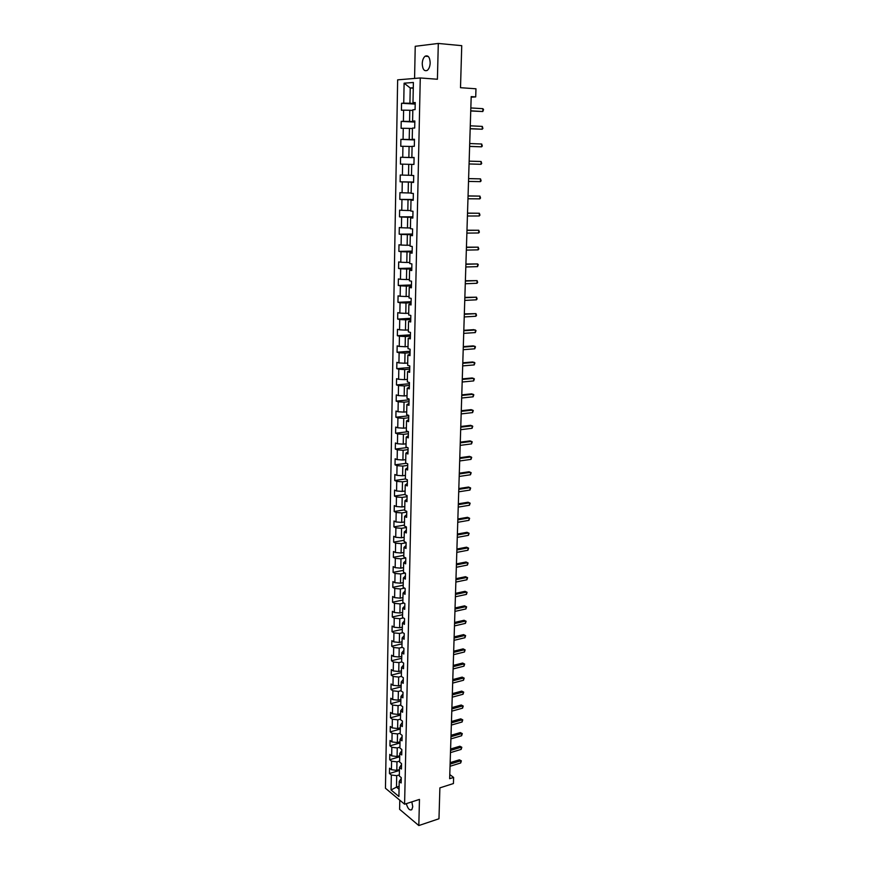 <?xml version="1.0" encoding="UTF-8"?>
<svg xmlns="http://www.w3.org/2000/svg" width="869" height="869" viewBox="0 0 869 869"><rect width="100%" height="100%" fill="white"/><g stroke="black" fill="none" stroke-linecap="round" stroke-linejoin="round"><path stroke-width="1.3" d="M406.312 803.64C407.767 808.702 409.603 810.712 411.83 809.658L412.753 806.682L411.83 801.87M430.177 62.905C429.84 57.224 428.167 54.997 425.158 56.203C423.388 57.658 422.41 60.157 422.236 63.698C422.573 69.357 424.246 71.584 427.276 70.367C429.025 68.933 429.992 66.435 430.177 62.905M399.794 800.197L399.61 809.311L418.815 825.55L438.975 818.761L439.888 787.868L453.422 783.545L453.618 777.44L449.784 774.551M397.644 79.85L385.456 788.259L404.596 804.205L420.27 77.96L397.644 79.85M420.27 77.96L437.411 79.242L438.302 43.45L415.23 46.296L414.578 78.438M438.302 43.45L461.743 45.666L460.505 87.693L475.973 88.79L475.712 96.915L471.194 96.622L449.653 778.7L453.618 777.44M401.239 778.45L399.219 781.416L401.141 782.969L401.25 777.603L399.327 776.06L399.501 767.479L401.435 769L401.543 763.601L399.61 762.091L399.783 753.456L401.717 754.944L401.836 749.512L399.903 748.035L400.077 739.334L402.01 740.801L402.13 735.337L400.185 733.881L400.359 725.137L402.314 726.571L402.423 721.074L400.479 719.641L400.652 710.842L402.608 712.243L402.716 706.714L400.761 705.313L400.946 696.46L402.901 697.829L403.02 692.256L401.054 690.898L401.239 681.98L403.205 683.316L403.325 677.711L401.348 676.386L401.532 667.414L403.509 668.717L403.629 663.08L401.641 661.776L401.826 652.749L403.813 654.02L403.933 648.35L401.945 647.079L402.13 637.987L404.118 639.236L404.237 633.523L402.249 632.284L402.434 623.138L404.422 624.344L404.541 618.598L402.543 617.403L402.727 608.191L404.737 609.365L404.856 603.575L402.847 602.413L403.042 593.147L405.052 594.287L405.171 588.454L403.151 587.325L403.346 577.994L405.367 579.102L405.486 573.236L403.466 572.15L403.651 562.754L405.682 563.829L405.801 557.92L403.77 556.866L403.966 547.405L405.997 548.448L406.116 542.506L404.085 541.485L404.281 531.958L406.323 532.958L406.442 526.983L404.4 525.995L404.596 516.414L406.638 517.381L406.768 511.352L404.715 510.407L404.911 500.761L406.964 501.685L407.094 495.623L405.03 494.722L405.226 485.011L407.289 485.901L407.42 479.797L405.356 478.928L405.551 469.151L407.626 469.999L407.746 463.85L405.671 463.025L405.877 453.183L407.952 453.987L408.082 447.807L405.997 447.014L406.203 437.107L408.289 437.878L408.419 431.654L406.323 430.894L406.529 420.922L408.626 421.661L408.756 415.382L406.659 414.676L406.855 404.639L408.962 405.323L409.093 399.012L406.985 398.339L407.192 388.237L409.299 388.877L409.429 382.523L407.322 381.893L407.528 371.715L409.647 372.323L409.777 365.925L407.659 365.338L407.865 355.084L409.994 355.649L410.125 349.208L407.995 348.665L408.202 338.345L410.331 338.867L410.472 332.382L408.332 331.882L408.539 321.487L410.689 321.964L410.82 315.436L408.68 314.98L408.886 304.519L411.037 304.943L411.178 298.371L409.017 297.958L409.234 287.422L411.395 287.813L411.526 281.187L409.364 280.817L409.581 270.216L411.754 270.552L411.884 263.883L409.712 263.557L409.929 252.879L412.112 253.172L412.254 246.459L410.07 246.188L410.287 235.434L412.471 235.673L412.612 228.916L410.418 228.688L410.646 217.858L412.84 218.054L412.981 211.243L410.776 211.058L411.004 200.152L413.209 200.304L413.351 193.45L411.135 193.309L411.363 182.327L413.579 182.436L413.72 175.527L411.504 175.44L411.721 164.382L408.734 164.317L408.517 175.266L411.504 175.321M399.219 781.416L398.914 796.504L391.05 789.975L391.332 775.018L389.453 773.497L399.447 770.466M411.721 164.382L413.948 164.437L414.089 157.474L411.863 157.441L412.091 146.296L414.328 146.307L414.47 139.29L412.232 139.312L412.46 128.091L414.698 128.036L414.85 120.987L412.601 121.052L412.829 109.744L415.078 109.646L415.23 102.542L412.981 102.661L413.383 82.468L404.107 83.196L403.737 103.15L401.543 103.27L401.424 110.254L403.607 110.157L403.401 121.323L401.217 121.388L401.098 128.33L403.27 128.286L403.064 139.377L400.891 139.388L400.772 146.285L402.934 146.285L402.738 157.3L400.566 157.267L400.446 164.1L402.608 164.154L402.401 175.093L400.251 175.017L400.131 181.806L402.282 181.903L402.075 192.766L399.936 192.636L399.816 199.381L401.956 199.533L401.75 210.309L399.621 210.135L399.501 216.837L401.63 217.033L401.435 227.743L399.305 227.515L399.186 234.174L401.304 234.413L401.109 245.047L398.99 244.776L398.871 251.38L400.989 251.673L400.794 262.232L398.686 261.917L398.567 268.478L400.674 268.814L400.479 279.307L398.371 278.938L398.263 285.456L400.359 285.836L400.164 296.253L398.067 295.851L397.959 302.325L400.044 302.738L399.859 313.09L397.763 312.644L397.654 319.075L399.74 319.531L399.544 329.807L397.47 329.318L397.35 335.706L399.425 336.216L399.24 346.416L397.166 345.884L397.057 352.227L399.121 352.781L398.936 362.916L396.872 362.34L396.753 368.641L398.817 369.227L398.632 379.297L396.579 378.688L396.46 384.945L398.523 385.575L398.339 395.58L396.286 394.917L396.177 401.141L398.219 401.804L398.035 411.743L395.992 411.048L395.884 417.218L397.926 417.935L397.741 427.798L395.699 427.07L395.591 433.197L397.622 433.946L397.448 443.755L395.417 442.984L395.308 449.077L397.329 449.86L397.155 459.603L395.134 458.789L395.026 464.839L397.035 465.665L396.861 475.343L394.852 474.496L394.743 480.503L396.753 481.372L396.568 490.985L394.569 490.094L394.461 496.069L396.46 496.97L396.286 506.518L394.287 505.595L394.178 511.526L396.177 512.46L396.003 521.954L394.005 520.987L393.907 526.886L395.895 527.863L395.721 537.281L393.733 536.292L393.624 542.147L395.612 543.158L395.438 552.521L393.461 551.489L393.353 557.311L395.33 558.354L395.156 567.653L393.19 566.588L393.081 572.367L395.047 573.453L394.874 582.686L392.918 581.589L392.81 587.335L394.776 588.454L394.602 597.633L392.647 596.503L392.549 602.206L394.493 603.358L394.33 612.482L392.375 611.309L392.277 616.979L394.222 618.163L394.059 627.233L392.115 626.028L392.017 631.665L393.95 632.882L393.787 641.887L391.854 640.649L391.745 646.254L393.679 647.503L393.516 656.453L391.593 655.183L391.484 660.755L393.418 662.026L393.244 670.922L391.332 669.63L391.224 675.159L393.146 676.462L392.984 685.304L391.072 683.979L390.974 689.465L392.886 690.812L392.723 699.588L390.811 698.231L390.713 703.694L392.614 705.063L392.462 713.797L390.561 712.406L390.463 717.827L392.353 719.228L392.201 727.907L390.3 726.484L390.203 731.883L392.093 733.306L391.941 741.93L390.051 740.475L389.953 745.841L391.843 747.297L391.68 755.867L389.801 754.39L389.703 759.712L391.582 761.201L391.43 769.717L389.551 768.207L389.453 773.497M399.501 767.479L401.521 764.579M399.458 769.565L396.807 770.369L396.97 761.852L399.631 761.059M391.43 769.717L396.807 770.369M391.582 761.201L396.97 761.852M399.783 753.456L401.815 750.61M399.74 755.726L397.079 756.508L397.252 747.937L399.914 747.155M391.68 755.867L397.079 756.508M391.843 747.297L397.252 747.937M400.077 739.334L402.097 736.554M400.022 741.789L397.35 742.56L397.524 733.936L400.196 733.175M391.941 741.93L397.35 742.56M392.093 733.306L397.524 733.936M400.359 725.137L402.39 722.411M400.305 727.777L397.633 728.526L397.796 719.847L400.49 719.108M392.201 727.907L397.633 728.526M392.353 719.228L397.796 719.847M400.652 710.842L402.695 708.181M400.598 713.677L397.904 714.405L398.078 705.671L400.772 704.955M392.462 713.797L397.904 714.405M392.614 705.063L398.078 705.671M400.946 696.46L402.988 693.864M400.881 699.48L398.187 700.197L398.36 691.409L401.065 690.703M392.723 699.588L398.187 700.197M392.886 690.812L398.36 691.409M401.239 681.98L403.281 679.449M401.174 685.196L398.469 685.891L398.643 677.049L401.348 676.364M392.984 685.304L398.469 685.891M393.146 676.462L398.643 677.049M401.532 667.414L403.585 664.948M401.467 670.825L398.752 671.509L398.925 662.602L401.815 661.896M393.244 670.922L398.752 671.509M393.418 662.026L398.925 662.602M401.826 652.749L403.889 650.349M401.76 656.367L399.034 657.018L399.208 648.068L402.325 647.329M393.516 656.453L399.034 657.018M393.679 647.503L399.208 648.068M402.13 637.987L404.194 635.663M402.054 641.811L399.327 642.452L399.501 633.436L402.858 632.665M393.787 641.887L399.327 642.452M393.95 632.882L399.501 633.436M402.434 623.138L404.498 620.879M402.347 627.157L399.61 627.776L399.794 618.706L403.401 617.913M394.059 627.233L399.61 627.776M394.222 618.163L399.794 618.706M402.727 608.191L404.802 605.997M402.651 612.417L399.903 613.014L400.077 603.89L403.966 603.064M394.33 612.482L399.903 613.014M394.493 603.358L400.077 603.89M403.042 593.147L405.117 591.018M402.944 597.579L400.196 598.165L400.37 588.965L404.563 588.117M394.602 597.633L400.196 598.165M394.776 588.454L400.37 588.965M403.346 577.994L405.432 575.941M403.249 582.654L400.49 583.208L400.674 573.953L405.171 573.073M394.874 582.686L400.49 583.208M395.047 573.453L400.674 573.953M403.651 562.754L405.747 560.766M403.553 567.62L400.783 568.163L400.967 558.843L405.801 557.941M395.156 567.653L400.783 568.163M395.33 558.354L400.967 558.843M403.966 547.405L406.062 545.504M403.857 552.499L401.087 553.01L401.272 543.636L406.116 542.767M395.438 552.521L401.087 553.01M395.612 543.158L401.272 543.636M404.281 531.958L406.377 530.123M404.172 537.27L401.38 537.759L401.565 528.33L406.431 527.494M395.721 537.281L401.38 537.759M395.895 527.863L401.565 528.33M404.596 516.414L406.692 514.654M404.476 521.943L401.684 522.421L401.869 512.927L406.746 512.123M396.003 521.954L401.684 522.421M396.177 512.46L401.869 512.927M404.911 500.761L407.018 499.078M404.791 506.518L401.989 506.975L402.173 497.416L407.072 496.655M396.286 506.518L401.989 506.975M396.46 496.97L402.173 497.416M405.226 485.011L407.344 483.403M405.106 490.996L402.293 491.419L402.488 481.806L407.387 481.089M396.568 490.985L402.293 491.419M396.753 481.372L402.488 481.806M405.551 469.151L407.67 467.62M405.421 475.365L402.597 475.777L402.792 466.088L407.713 465.415M396.861 475.343L402.597 475.777M397.035 465.665L402.792 466.088M405.877 453.183L407.995 451.728M405.747 459.636L402.912 460.016L403.107 450.272L408.039 449.631M397.155 459.603L402.912 460.016M397.329 449.86L403.107 450.272M406.203 437.107L408.332 435.738M406.062 443.798L403.227 444.157L403.412 434.348L408.376 433.75M397.448 443.755L403.227 444.157M397.622 433.946L403.412 434.348M406.529 420.922L408.669 419.629M406.388 427.863L403.542 428.189L403.737 418.315L408.702 417.761M397.741 427.798L403.542 428.189M397.926 417.935L403.737 418.315M406.855 404.639L408.995 403.422M406.714 411.808L403.857 412.123L404.052 402.173L409.038 401.663M398.035 411.743L403.857 412.123M398.219 401.804L404.052 402.173M407.192 388.237L409.342 387.107M407.04 395.656L404.172 395.938L404.367 385.934L409.375 385.456M398.339 395.58L404.172 395.938M398.523 385.575L404.367 385.934M407.528 371.715L409.679 370.672M407.365 379.395L404.498 379.655L404.693 369.575L409.712 369.151M398.632 379.297L404.498 379.655M398.817 369.227L404.693 369.575M407.865 355.084L410.016 354.128M407.702 363.014L404.813 363.253L405.019 353.107L410.049 352.727M398.936 362.916L404.813 363.253M399.121 352.781L405.019 353.107M408.202 338.345L410.364 337.476M408.039 346.535L405.139 346.742L405.345 336.531L410.396 336.184M399.24 346.416L405.139 346.742M399.425 336.216L405.345 336.531M408.539 321.487L410.711 320.704M408.376 329.938L405.465 330.122L405.671 319.835L410.733 319.542M399.544 329.807L405.465 330.122M399.74 319.531L405.671 319.835M408.886 304.519L411.059 303.824M408.712 313.22L405.801 313.383L405.997 303.031L411.08 302.781M399.859 313.09L405.801 313.383M400.044 302.738L405.997 303.031M409.234 287.422L411.417 286.824M409.049 296.405L406.127 296.535L406.334 286.107L411.428 285.901M400.164 296.253L406.127 296.535M400.359 285.836L406.334 286.107M409.581 270.216L411.765 269.705M409.397 279.46L406.464 279.568L406.67 269.064L411.787 268.912M400.479 279.307L406.464 279.568M400.674 268.814L406.67 269.064M409.929 252.879L412.123 252.466M409.744 262.405L406.801 262.481L407.007 251.912L412.134 251.804M400.794 262.232L406.801 262.481M400.989 251.673L407.007 251.912M410.287 235.434L412.482 235.108M410.092 245.232L407.137 245.275L407.344 234.63L412.493 234.576M401.109 245.047L407.137 245.275M401.304 234.413L407.344 234.63M410.646 217.858L412.851 217.63M410.44 227.939L407.474 227.96L407.691 217.239L412.851 217.228M401.435 227.743L407.474 227.96M401.63 217.033L407.691 217.239M411.004 200.152L413.209 200.022M410.787 210.515L407.822 210.515L408.028 199.718L413.22 199.761M401.75 210.309L407.822 210.515M401.956 199.533L408.028 199.718M411.363 182.327L413.579 182.294M411.146 192.983L408.169 192.951L408.376 182.077L413.579 182.175M402.075 192.766L408.169 192.951M402.282 181.903L408.376 182.077M402.401 175.093L408.517 175.266M402.608 164.154L408.734 164.317M411.863 157.441L414.089 157.55M414.089 157.615L408.864 157.452L409.082 146.427L412.091 146.535M402.738 157.3L408.864 157.452M402.934 146.285L409.082 146.427M412.232 139.312L414.459 139.518M414.459 139.724L409.212 139.507L409.44 128.406L412.449 128.547M403.064 139.377L409.212 139.507M403.27 128.286L409.44 128.406M412.601 121.052L414.839 121.367M414.828 121.714L409.571 121.443L409.788 110.265L412.818 110.439M403.401 121.323L409.571 121.443M403.607 110.157L409.788 110.265M412.981 102.661L415.219 103.074M415.208 103.574L409.929 103.248L410.233 87.986L413.275 88.203M403.737 103.15L409.929 103.248M404.107 83.196L410.233 87.986L413.275 87.769M418.815 825.55L419.466 799.404L404.596 804.205M471.183 97.176L475.712 96.915M399.121 786.304L396.481 787.129L399.067 789.258M399.36 774.866L396.698 775.68L396.481 787.129L391.05 789.975M391.332 775.018L396.698 775.68M401.543 103.27L415.197 104.084M401.217 121.388L414.828 122.073M400.891 139.388L414.459 139.942M400.566 157.267L414.089 157.68M400.131 181.806L413.579 182.034M399.816 199.381L413.22 199.49M399.501 216.837L412.862 216.815M399.186 234.174L412.503 234.022M398.871 251.38L412.156 251.108M398.567 268.478L411.797 268.087M398.263 285.456L411.45 284.945M397.959 302.325L411.102 301.684M397.654 319.075L410.765 318.315M397.35 335.706L410.418 334.837M397.057 352.227L410.081 351.25M396.753 368.641L409.744 367.544M396.46 384.945L409.408 383.74M396.177 401.141L409.071 399.827M395.884 417.218L408.745 415.795M395.591 433.197L408.419 431.676M395.308 449.077L407.355 447.535M395.026 464.839L406.355 463.296M394.743 480.503L405.432 478.96M394.461 496.069L405.041 494.439M394.178 511.526L404.726 509.821M393.907 526.886L404.411 525.093M393.624 542.147L404.107 540.279M393.353 557.311L403.803 555.356M393.081 572.367L403.498 570.346M392.81 587.335L403.194 585.228M392.549 602.206L402.901 600.023M392.277 616.979L402.597 614.72M392.017 631.665L402.304 629.33M391.745 646.254L402.01 643.842M391.484 660.755L401.717 658.267M391.224 675.159L401.424 672.606M390.974 689.465L401.141 686.847M390.713 703.694L400.848 701.001M390.463 717.827L400.566 715.068M390.203 731.883L400.283 729.048M389.953 745.841L400.001 742.941M389.703 759.712L399.718 756.747M470.737 110.982L482.806 111.525L470.748 110.819M482.903 108.679L483.544 109.613L482.806 111.525L482.903 108.679L470.835 107.952M470.183 128.764L482.208 129.231L470.183 128.655M482.306 126.407L482.903 128.449L482.208 129.231L482.306 126.407L470.27 125.809M469.618 146.427L481.611 146.828L469.629 146.372M481.708 144.015L482.306 146.025L481.611 146.828L481.708 144.015L469.716 143.537M481.111 161.504L481.708 163.481L481.024 164.295L469.064 163.959L481.024 164.295L481.111 161.504L469.162 161.145M468.608 178.634L480.524 178.873L480.427 181.643L468.521 181.425M468.608 178.601L480.524 178.873L481.122 180.806L480.427 181.643M468.054 196.003L479.938 196.112L479.851 198.871L467.967 198.773M468.065 195.916L479.938 196.112L480.535 198.023L479.851 198.871M467.511 213.242L479.362 213.253L479.264 215.979L467.424 216.001M467.522 213.122L479.362 213.253L479.949 215.121L479.264 215.979M466.968 230.372L478.776 230.263L478.689 232.979L466.881 233.109M466.979 230.209L478.776 230.263L479.373 232.11L478.689 232.979M466.436 247.393L478.211 247.165L478.113 249.859L466.349 250.109M466.447 247.176L478.211 247.165L478.797 248.968L478.113 249.859M465.903 264.285L477.635 263.948L477.548 266.631L465.817 266.979M465.914 264.024L477.635 263.948L478.265 264.654L477.548 266.631M465.371 281.067L477.07 280.622L476.983 283.283L465.284 283.75M465.382 280.763L477.07 280.622L477.657 282.371L476.983 283.283M464.85 297.741L476.505 297.187L476.418 299.827L464.763 300.402M464.861 297.394L476.505 297.187L477.092 298.903L476.418 299.827M464.318 314.296L475.951 313.633L475.864 316.262L464.242 316.946M464.328 313.905L475.951 313.633L476.538 315.317L475.864 316.262M463.807 330.741L475.397 329.981L475.31 332.588L463.72 333.37M463.818 330.318L473.866 329.655L476.016 330.589L475.31 332.588M463.286 347.079L474.843 346.21L474.756 348.806L463.199 349.696M463.296 346.612L473.323 345.862L475.462 346.796L474.756 348.806M462.775 363.318L474.3 362.34L474.213 364.915L462.688 365.903M462.786 362.797L472.779 361.96L474.908 362.905L474.213 364.915M462.265 379.438L473.757 378.363L473.67 380.915L462.189 382.012M462.286 378.884L472.247 377.95L474.365 378.906L473.67 380.915M461.754 395.449L473.214 394.276L473.127 396.818L461.678 398.013M461.776 394.852L471.704 393.842L473.822 394.798L473.127 396.818M461.254 411.363L472.682 410.092L472.595 412.612L461.178 413.905M461.276 410.722L471.183 409.625L473.29 410.581L472.595 412.612M460.755 427.168L472.139 425.799L472.063 428.308L460.679 429.688M460.776 426.494L470.65 425.31L472.758 426.266L472.063 428.308M460.266 442.864L471.617 441.398L471.53 443.896L460.179 445.373M460.288 442.158L470.129 440.887L472.225 441.854L471.53 443.896M459.766 458.474L471.085 456.909L470.998 459.386L459.69 460.961M459.788 457.713L469.608 456.366L471.693 457.344L470.998 459.386M459.277 473.963L470.563 472.312L470.477 474.778L459.201 476.44M459.299 473.181L469.086 471.748L471.172 472.725L470.477 474.778M458.789 489.366L470.042 487.618L469.966 490.062L458.713 491.821M458.821 488.541L468.576 487.031L470.65 488.009L469.966 490.062M458.311 504.661L469.532 502.825L469.445 505.258L458.235 507.105M458.332 503.803L468.065 502.217L470.129 503.194L469.445 505.258M457.833 519.868L469.021 517.935L468.934 520.346L457.757 522.291M457.854 518.967L467.555 517.305L469.618 518.282L468.934 520.346M457.355 534.967L468.51 532.958L468.424 535.347L457.279 537.379M457.387 534.033L467.055 532.295L469.108 533.284L468.424 535.347M456.877 549.979L468 547.872L467.924 550.251L456.801 552.369M456.909 549.012L466.555 547.188L468.597 548.176L467.924 550.251M456.41 564.883L467.5 562.699L467.413 565.067L456.334 567.272M456.442 563.883L466.056 561.993L468.098 562.982L467.413 565.067M468.098 562.982L466.056 561.993M455.943 579.699L467.001 577.429L466.914 579.775L455.867 582.067M455.975 578.667L465.556 576.701L467.598 577.7L466.914 579.775M465.556 576.701L467.598 577.7M455.475 594.429L466.501 592.071L466.425 594.407L455.399 596.775M455.508 593.353L465.067 591.311L467.098 592.321L466.425 594.407M465.067 591.311L467.098 592.321M455.008 609.06L466.001 606.616L465.925 608.941L454.943 611.396M455.052 607.952L464.578 605.845L466.599 606.844L465.925 608.941M464.578 605.845L466.599 606.844M454.552 623.594L465.512 621.074L465.436 623.377L454.476 625.919M454.585 622.454L464.089 620.27L466.11 621.281L465.436 623.377M464.089 620.27L466.11 621.281M454.096 638.042L465.024 635.435L464.948 637.727L454.02 640.344M454.139 636.868L463.611 634.62L465.621 635.63L464.948 637.727M463.611 634.62L465.621 635.63M453.64 652.391L464.546 649.708L464.47 651.989L453.575 654.683M453.683 651.196L463.134 648.871L465.132 649.893L464.47 651.989M463.134 648.871L465.132 649.893M453.194 666.664L464.057 663.894L463.981 666.165L453.118 668.945M453.227 665.426L462.656 663.036L464.654 664.057L463.981 666.165M462.656 663.036L464.654 664.057M452.749 680.84L463.579 678.005L463.503 680.253L452.673 683.099M452.782 679.58L462.178 677.125L464.176 678.135L463.503 680.253M462.178 677.125L464.176 678.135M452.304 694.928L463.112 692.017L463.036 694.255L452.228 697.177M452.336 693.636L461.711 691.116L463.698 692.137L463.036 694.255M461.711 691.116L463.698 692.137M451.858 708.93L462.634 705.943L462.558 708.159L451.793 711.168M451.902 707.605L461.243 705.02L463.22 706.052L462.558 708.159M461.243 705.02L463.22 706.052M451.424 722.856L462.167 719.782L462.091 721.998L451.348 725.072M451.456 721.498L460.776 718.848L462.753 719.869L462.091 721.998M460.776 718.848L462.753 719.869M450.978 736.684L461.7 733.545L461.624 735.739L450.913 738.889M451.022 735.304L460.32 732.578L462.286 733.61L461.624 735.739M460.32 732.578L462.286 733.61M450.544 750.425L461.233 747.21L461.157 749.393L450.479 752.619M450.587 749.013L459.853 746.232L461.819 747.275L461.157 749.393M459.853 746.232L461.819 747.275M450.12 764.09L460.776 760.809L460.7 762.971L450.044 766.273M450.164 762.656L459.397 759.81L461.352 760.842L460.7 762.971M459.397 759.81L461.352 760.842M428.287 56.474L425.158 56.203"/></g></svg>

